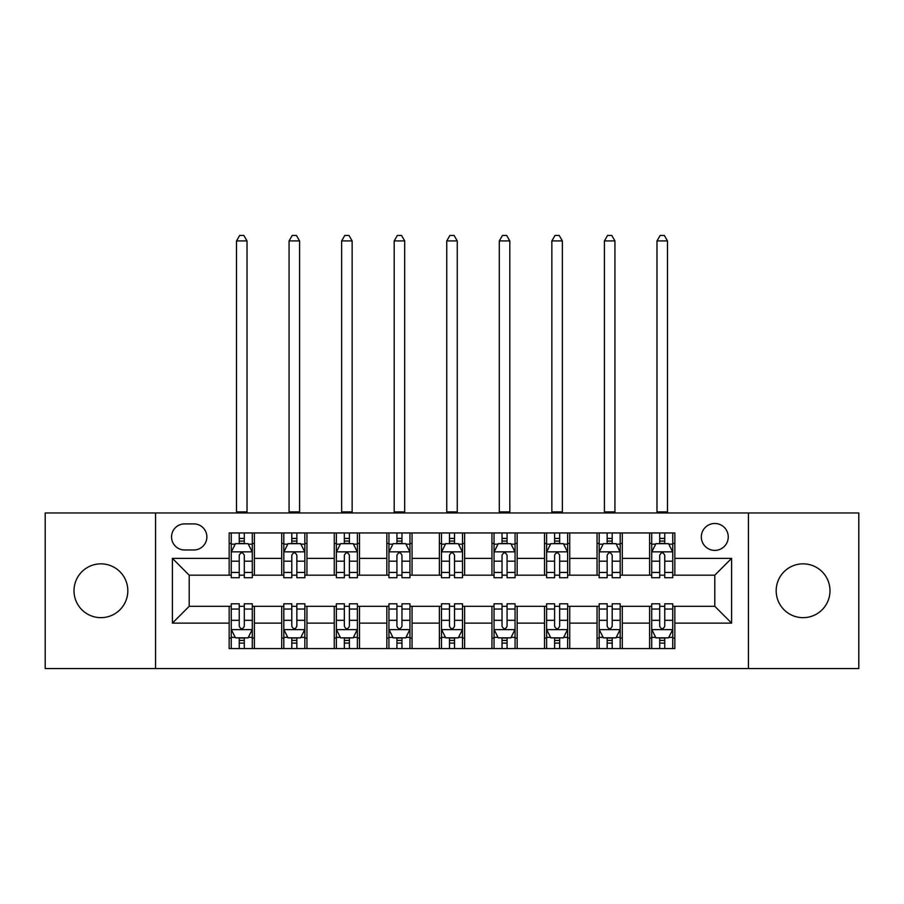 <?xml version="1.0" encoding="UTF-8"?>
<svg xmlns="http://www.w3.org/2000/svg" width="904" height="904" viewBox="0 0 904 904"><rect width="100%" height="100%" fill="white"/><g stroke="black" fill="none" stroke-linecap="round" stroke-linejoin="round"><path stroke-width="1.36" d="M803.091 563.847A26.905 26.905 0 0 0 776.174 590.753A26.905 26.905 0 0 0 803.091 617.658A26.905 26.905 0 0 0 829.996 590.753A26.905 26.905 0 0 0 803.091 563.847M100.909 563.847A26.905 26.905 0 0 0 74.004 590.753A26.905 26.905 0 0 0 100.909 617.658A26.905 26.905 0 0 0 127.826 590.753A26.905 26.905 0 0 0 100.909 563.847M714.793 523.484A13.458 13.458 0 0 0 701.334 536.931A13.458 13.458 0 0 0 714.793 550.389A13.458 13.458 0 0 0 728.251 536.931A13.458 13.458 0 0 0 714.793 523.484M748.433 668.542L858.8 668.542L858.8 512.963L748.433 512.963L748.433 668.542L155.567 668.542L155.567 512.963L45.2 512.963L45.2 668.542L155.567 668.542M184.585 549.971L193.829 549.971A13.029 13.029 0 0 0 206.869 536.931A13.029 13.029 0 0 0 193.829 523.902L184.585 523.902A13.029 13.029 0 0 0 171.545 536.931A13.029 13.029 0 0 0 184.585 549.971M748.433 512.963L155.567 512.963M229.153 623.127L172.393 623.127L172.393 558.378L229.153 558.378L229.153 575.193L189.207 575.193L189.207 606.313L229.153 606.313L229.153 648.563L674.847 648.563L674.847 606.313L714.793 606.313L714.793 575.193L674.847 575.193L674.847 558.378L731.607 558.378L731.607 623.127L674.847 623.127M674.847 558.378L674.847 532.942L229.153 532.942L229.153 558.378M649.614 532.942L649.614 575.193L651.716 575.193M659.705 575.193L664.756 575.193M672.745 575.193L674.847 575.193M649.614 575.193L620.189 575.193M597.058 532.942L597.058 575.193L599.16 575.193M607.149 575.193L612.2 575.193M597.058 575.193L567.633 575.193M544.502 532.942L544.502 575.193L546.604 575.193M554.593 575.193L559.644 575.193M544.502 575.193L515.065 575.193M491.945 532.942L491.945 575.193L494.047 575.193M502.036 575.193L507.076 575.193M491.945 575.193L462.509 575.193M439.389 532.942L439.389 575.193L441.491 575.193M449.48 575.193L454.52 575.193M439.389 575.193L409.953 575.193M386.833 532.942L386.833 575.193L388.935 575.193M396.924 575.193L401.964 575.193M386.833 575.193L357.396 575.193M334.265 532.942L334.265 575.193L336.367 575.193M344.356 575.193L349.407 575.193M334.265 575.193L304.84 575.193M281.709 532.942L281.709 575.193L283.811 575.193M291.8 575.193L296.851 575.193M281.709 575.193L252.284 575.193M229.153 575.193L231.254 575.193M239.244 575.193L244.295 575.193M229.153 606.313L231.254 606.313M239.244 606.313L244.295 606.313M252.284 606.313L254.386 606.313L254.386 648.563M283.811 606.313L254.386 606.313M291.8 606.313L296.851 606.313M304.84 606.313L306.942 606.313L306.942 648.563M336.367 606.313L306.942 606.313M344.356 606.313L349.407 606.313M357.396 606.313L359.498 606.313L359.498 648.563M388.935 606.313L359.498 606.313M396.924 606.313L401.964 606.313M409.953 606.313L412.054 606.313L412.054 648.563M441.491 606.313L412.054 606.313M449.48 606.313L454.52 606.313M462.509 606.313L464.611 606.313L464.611 648.563M494.047 606.313L464.611 606.313M502.036 606.313L507.076 606.313M515.065 606.313L517.167 606.313L517.167 648.563M546.604 606.313L517.167 606.313M554.593 606.313L559.644 606.313M567.633 606.313L569.735 606.313L569.735 648.563M599.16 606.313L569.735 606.313M607.149 606.313L612.2 606.313M620.189 606.313L622.291 606.313L622.291 648.563M651.716 606.313L622.291 606.313M659.705 606.313L664.756 606.313M672.745 606.313L674.847 606.313M254.386 532.942L254.386 575.193M229.153 543.451L231.254 543.451M239.244 543.451L244.295 543.451M252.284 543.451L254.386 543.451M229.153 638.054L231.254 638.054M239.244 638.054L244.295 638.054M252.284 638.054L254.386 638.054M281.709 606.313L281.709 648.563M306.942 532.942L306.942 575.193M281.709 543.451L283.811 543.451M291.8 543.451L296.851 543.451M304.84 543.451L306.942 543.451M281.709 638.054L283.811 638.054M291.8 638.054L296.851 638.054M304.84 638.054L306.942 638.054M334.265 606.313L334.265 648.563M334.265 638.054L336.367 638.054M344.356 638.054L349.407 638.054M357.396 638.054L359.498 638.054M359.498 532.942L359.498 575.193M334.265 543.451L336.367 543.451M344.356 543.451L349.407 543.451M357.396 543.451L359.498 543.451M386.833 606.313L386.833 648.563M386.833 638.054L388.935 638.054M396.924 638.054L401.964 638.054M409.953 638.054L412.054 638.054M412.054 532.942L412.054 575.193M386.833 543.451L388.935 543.451M396.924 543.451L401.964 543.451M409.953 543.451L412.054 543.451M439.389 606.313L439.389 648.563M439.389 638.054L441.491 638.054M449.48 638.054L454.52 638.054M462.509 638.054L464.611 638.054M464.611 532.942L464.611 575.193M439.389 543.451L441.491 543.451M449.48 543.451L454.52 543.451M462.509 543.451L464.611 543.451M491.945 606.313L491.945 648.563M491.945 638.054L494.047 638.054M502.036 638.054L507.076 638.054M515.065 638.054L517.167 638.054M517.167 532.942L517.167 575.193M491.945 543.451L494.047 543.451M502.036 543.451L507.076 543.451M515.065 543.451L517.167 543.451M544.502 606.313L544.502 648.563M544.502 638.054L546.604 638.054M554.593 638.054L559.644 638.054M567.633 638.054L569.735 638.054M569.735 532.942L569.735 575.193M544.502 543.451L546.604 543.451M554.593 543.451L559.644 543.451M567.633 543.451L569.735 543.451M597.058 606.313L597.058 648.563M597.058 638.054L599.16 638.054M607.149 638.054L612.2 638.054M620.189 638.054L622.291 638.054M622.291 532.942L622.291 575.193M597.058 543.451L599.16 543.451M607.149 543.451L612.2 543.451M620.189 543.451L622.291 543.451M649.614 606.313L649.614 648.563M649.614 638.054L651.716 638.054M659.705 638.054L664.756 638.054M672.745 638.054L674.847 638.054M649.614 543.451L651.716 543.451M659.705 543.451L664.756 543.451M672.745 543.451L674.847 543.451M189.207 575.193L172.393 558.378M189.207 606.313L172.393 623.127M731.607 558.378L714.793 575.193M731.607 623.127L714.793 606.313M244.295 538.411L239.244 538.411M252.284 572.447L244.295 572.447L244.295 577.724L252.284 577.724L252.284 552.073L248.069 543.666L235.458 543.666L231.254 552.073L231.254 577.724L239.244 577.724L239.244 572.447L231.254 572.447M231.254 552.073L231.254 532.942M252.284 552.073L252.284 532.942M239.244 543.666L239.244 532.942M244.295 532.942L244.295 543.666M244.295 572.447L244.295 555.226C242.611 551.982 240.927 551.982 239.244 555.226L239.244 572.447M236.509 512.963L236.509 240.927L247.018 240.927L243.865 235.458L239.662 235.458L236.509 240.927M247.018 512.963L247.018 240.927M239.244 643.106L244.295 643.106M231.254 609.059L239.244 609.059L239.244 603.793L231.254 603.793L231.254 629.433L235.458 637.851L248.069 637.851L252.284 629.433L252.284 603.793L244.295 603.793L244.295 609.059L252.284 609.059M252.284 629.433L252.284 648.563M231.254 629.433L231.254 648.563M244.295 637.851L244.295 648.563M239.244 648.563L239.244 637.851M239.244 609.059L239.244 626.28C240.927 629.523 242.611 629.523 244.295 626.28L244.295 609.059M296.851 538.411L291.8 538.411M304.84 572.447L296.851 572.447L296.851 577.724L304.84 577.724L304.84 552.073L300.637 543.666L288.014 543.666L283.811 552.073L283.811 577.724L291.8 577.724L291.8 572.447L283.811 572.447M283.811 552.073L283.811 532.942M304.84 552.073L304.84 532.942M291.8 543.666L291.8 532.942M296.851 532.942L296.851 543.666M296.851 572.447L296.851 555.226C295.167 551.982 293.484 551.982 291.8 555.226L291.8 572.447M289.065 512.963L289.065 240.927L299.586 240.927L296.433 235.458L292.218 235.458L289.065 240.927M299.586 512.963L299.586 240.927M349.407 538.411L344.356 538.411M357.396 572.447L349.407 572.447L349.407 577.724L357.396 577.724L357.396 552.073L353.193 543.666L340.582 543.666L336.367 552.073L336.367 577.724L344.356 577.724L344.356 572.447L336.367 572.447M336.367 552.073L336.367 532.942M357.396 552.073L357.396 532.942M344.356 543.666L344.356 532.942M349.407 532.942L349.407 543.666M349.407 572.447L349.407 555.226C347.724 551.982 346.04 551.982 344.356 555.226L344.356 572.447M341.633 512.963L341.633 240.927L352.142 240.927L348.989 235.458L344.786 235.458L341.633 240.927M352.142 512.963L352.142 240.927M401.964 538.411L396.924 538.411M409.953 572.447L401.964 572.447L401.964 577.724L409.953 577.724L409.953 552.073L405.749 543.666L393.138 543.666L388.935 552.073L388.935 577.724L396.924 577.724L396.924 572.447L388.935 572.447M388.935 552.073L388.935 532.942M409.953 552.073L409.953 532.942M396.924 543.666L396.924 532.942M401.964 532.942L401.964 543.666M401.964 572.447L401.964 555.226C400.28 551.982 398.607 551.982 396.924 555.226L396.924 572.447M394.189 512.963L394.189 240.927L404.698 240.927L401.546 235.458L397.342 235.458L394.189 240.927M404.698 512.963L404.698 240.927M291.8 643.106L296.851 643.106M283.811 609.059L291.8 609.059L291.8 603.793L283.811 603.793L283.811 629.433L288.014 637.851L300.637 637.851L304.84 629.433L304.84 603.793L296.851 603.793L296.851 609.059L304.84 609.059M304.84 629.433L304.84 648.563M283.811 629.433L283.811 648.563M296.851 637.851L296.851 648.563M291.8 648.563L291.8 637.851M291.8 609.059L291.8 626.28C293.484 629.523 295.167 629.523 296.851 626.28L296.851 609.059M344.356 643.106L349.407 643.106M336.367 609.059L344.356 609.059L344.356 603.793L336.367 603.793L336.367 629.433L340.582 637.851L353.193 637.851L357.396 629.433L357.396 603.793L349.407 603.793L349.407 609.059L357.396 609.059M357.396 629.433L357.396 648.563M336.367 629.433L336.367 648.563M349.407 637.851L349.407 648.563M344.356 648.563L344.356 637.851M344.356 609.059L344.356 626.28C346.04 629.523 347.724 629.523 349.407 626.28L349.407 609.059M396.924 643.106L401.964 643.106M388.935 609.059L396.924 609.059L396.924 603.793L388.935 603.793L388.935 629.433L393.138 637.851L405.749 637.851L409.953 629.433L409.953 603.793L401.964 603.793L401.964 609.059L409.953 609.059M409.953 629.433L409.953 648.563M388.935 629.433L388.935 648.563M401.964 637.851L401.964 648.563M396.924 648.563L396.924 637.851M396.924 609.059L396.924 626.28C398.596 629.523 400.28 629.523 401.964 626.28L401.964 609.059M454.52 538.411L449.48 538.411M462.509 572.447L454.52 572.447L454.52 577.724L462.509 577.724L462.509 552.073L458.305 543.666L445.695 543.666L441.491 552.073L441.491 577.724L449.48 577.724L449.48 572.447L441.491 572.447M441.491 552.073L441.491 532.942M462.509 552.073L462.509 532.942M449.48 543.666L449.48 532.942M454.52 532.942L454.52 543.666M454.52 572.447L454.52 555.226C452.847 551.982 451.164 551.982 449.48 555.226L449.48 572.447M446.745 512.963L446.745 240.927L457.254 240.927L454.102 235.458L449.898 235.458L446.745 240.927M457.254 512.963L457.254 240.927M449.48 643.106L454.52 643.106M441.491 609.059L449.48 609.059L449.48 603.793L441.491 603.793L441.491 629.433L445.695 637.851L458.305 637.851L462.509 629.433L462.509 603.793L454.52 603.793L454.52 609.059L462.509 609.059M462.509 629.433L462.509 648.563M441.491 629.433L441.491 648.563M454.52 637.851L454.52 648.563M449.48 648.563L449.48 637.851M449.48 609.059L449.48 626.28C451.152 629.523 452.836 629.523 454.52 626.28L454.52 609.059M507.076 538.411L502.036 538.411M515.065 572.447L507.076 572.447L507.076 577.724L515.065 577.724L515.065 552.073L510.862 543.666L498.251 543.666L494.047 552.073L494.047 577.724L502.036 577.724L502.036 572.447L494.047 572.447M494.047 552.073L494.047 532.942M515.065 552.073L515.065 532.942M502.036 543.666L502.036 532.942M507.076 532.942L507.076 543.666M507.076 572.447L507.076 555.226C505.404 551.982 503.72 551.982 502.036 555.226L502.036 572.447M499.302 512.963L499.302 240.927L509.811 240.927L506.658 235.458L502.454 235.458L499.302 240.927M509.811 512.963L509.811 240.927M502.036 643.106L507.076 643.106M494.047 609.059L502.036 609.059L502.036 603.793L494.047 603.793L494.047 629.433L498.251 637.851L510.862 637.851L515.065 629.433L515.065 603.793L507.076 603.793L507.076 609.059L515.065 609.059M515.065 629.433L515.065 648.563M494.047 629.433L494.047 648.563M507.076 637.851L507.076 648.563M502.036 648.563L502.036 637.851M502.036 609.059L502.036 626.28C503.72 629.523 505.392 629.523 507.076 626.28L507.076 609.059M559.644 538.411L554.593 538.411M567.633 572.447L559.644 572.447L559.644 577.724L567.633 577.724L567.633 552.073L563.418 543.666L550.807 543.666L546.604 552.073L546.604 577.724L554.593 577.724L554.593 572.447L546.604 572.447M546.604 552.073L546.604 532.942M567.633 552.073L567.633 532.942M554.593 543.666L554.593 532.942M559.644 532.942L559.644 543.666M559.644 572.447L559.644 555.226C557.96 551.982 556.276 551.982 554.593 555.226L554.593 572.447M551.858 512.963L551.858 240.927L562.367 240.927L559.214 235.458L555.011 235.458L551.858 240.927M562.367 512.963L562.367 240.927M554.593 643.106L559.644 643.106M546.604 609.059L554.593 609.059L554.593 603.793L546.604 603.793L546.604 629.433L550.807 637.851L563.418 637.851L567.633 629.433L567.633 603.793L559.644 603.793L559.644 609.059L567.633 609.059M567.633 629.433L567.633 648.563M546.604 629.433L546.604 648.563M559.644 637.851L559.644 648.563M554.593 648.563L554.593 637.851M554.593 609.059L554.593 626.28C556.276 629.523 557.96 629.523 559.644 626.28L559.644 609.059M612.2 538.411L607.149 538.411M620.189 572.447L612.2 572.447L612.2 577.724L620.189 577.724L620.189 552.073L615.986 543.666L603.364 543.666L599.16 552.073L599.16 577.724L607.149 577.724L607.149 572.447L599.16 572.447M599.16 552.073L599.16 532.942M620.189 552.073L620.189 532.942M607.149 543.666L607.149 532.942M612.2 532.942L612.2 543.666M612.2 572.447L612.2 555.226C610.516 551.982 608.833 551.982 607.149 555.226L607.149 572.447M604.414 512.963L604.414 240.927L614.935 240.927L611.782 235.458L607.567 235.458L604.414 240.927M614.935 512.963L614.935 240.927M607.149 643.106L612.2 643.106M599.16 609.059L607.149 609.059L607.149 603.793L599.16 603.793L599.16 629.433L603.364 637.851L615.986 637.851L620.189 629.433L620.189 603.793L612.2 603.793L612.2 609.059L620.189 609.059M620.189 629.433L620.189 648.563M599.16 629.433L599.16 648.563M612.2 637.851L612.2 648.563M607.149 648.563L607.149 637.851M607.149 609.059L607.149 626.28C608.833 629.523 610.516 629.523 612.2 626.28L612.2 609.059M664.756 538.411L659.705 538.411M672.745 572.447L664.756 572.447L664.756 577.724L672.745 577.724L672.745 552.073L668.542 543.666L655.931 543.666L651.716 552.073L651.716 577.724L659.705 577.724L659.705 572.447L651.716 572.447M651.716 552.073L651.716 532.942M672.745 552.073L672.745 532.942M659.705 543.666L659.705 532.942M664.756 532.942L664.756 543.666M664.756 572.447L664.756 555.226C663.073 551.982 661.389 551.982 659.705 555.226L659.705 572.447M656.982 512.963L656.982 240.927L667.491 240.927L664.338 235.458L660.135 235.458L656.982 240.927M667.491 512.963L667.491 240.927M659.705 643.106L664.756 643.106M651.716 609.059L659.705 609.059L659.705 603.793L651.716 603.793L651.716 629.433L655.931 637.851L668.542 637.851L672.745 629.433L672.745 603.793L664.756 603.793L664.756 609.059L672.745 609.059M672.745 629.433L672.745 648.563M651.716 629.433L651.716 648.563M664.756 637.851L664.756 648.563M659.705 648.563L659.705 637.851M659.705 609.059L659.705 626.28C661.389 629.523 663.073 629.523 664.756 626.28L664.756 609.059M281.709 623.127L254.386 623.127M281.709 558.378L254.386 558.378M334.265 558.378L306.942 558.378M334.265 623.127L306.942 623.127M386.833 558.378L359.498 558.378M386.833 623.127L359.498 623.127M439.389 558.378L412.054 558.378M439.389 623.127L412.054 623.127M491.945 558.378L464.611 558.378M491.945 623.127L464.611 623.127M544.502 558.378L517.167 558.378M544.502 623.127L517.167 623.127M597.058 558.378L569.735 558.378M597.058 623.127L569.735 623.127M649.614 558.378L622.291 558.378M649.614 623.127L622.291 623.127M252.171 551.858L231.356 551.858M231.254 544.163L235.209 544.163M248.329 544.163L252.284 544.163M239.244 561.181L231.254 561.181M252.284 561.181L244.295 561.181M244.295 541.078L239.244 541.078M236.509 511.913L247.018 511.913M231.356 629.647L252.171 629.647M252.284 637.343L248.329 637.343M235.209 637.343L231.254 637.343M244.295 620.325L252.284 620.325M231.254 620.325L239.244 620.325M239.244 640.427L244.295 640.427M304.727 551.858L283.924 551.858M283.811 544.163L287.766 544.163M300.885 544.163L304.84 544.163M291.8 561.181L283.811 561.181M304.84 561.181L296.851 561.181M296.851 541.078L291.8 541.078M289.065 511.913L299.586 511.913M357.295 551.858L336.48 551.858M336.367 544.163L340.322 544.163M353.441 544.163L357.396 544.163M344.356 561.181L336.367 561.181M357.396 561.181L349.407 561.181M349.407 541.078L344.356 541.078M341.633 511.913L352.142 511.913M409.851 551.858L389.036 551.858M388.935 544.163L392.878 544.163M405.998 544.163L409.953 544.163M396.924 561.181L388.935 561.181M409.953 561.181L401.964 561.181M401.964 541.078L396.924 541.078M394.189 511.913L404.698 511.913M283.924 629.647L304.727 629.647M304.84 637.343L300.885 637.343M287.766 637.343L283.811 637.343M296.851 620.325L304.84 620.325M283.811 620.325L291.8 620.325M291.8 640.427L296.851 640.427M336.48 629.647L357.295 629.647M357.396 637.343L353.441 637.343M340.322 637.343L336.367 637.343M349.407 620.325L357.396 620.325M336.367 620.325L344.356 620.325M344.356 640.427L349.407 640.427M389.036 629.647L409.851 629.647M409.953 637.343L405.998 637.343M392.878 637.343L388.935 637.343M401.964 620.325L409.953 620.325M388.935 620.325L396.924 620.325M396.924 640.427L401.964 640.427M462.407 551.858L441.593 551.858M441.491 544.163L445.446 544.163M458.554 544.163L462.509 544.163M449.48 561.181L441.491 561.181M462.509 561.181L454.52 561.181M454.52 541.078L449.48 541.078M446.745 511.913L457.254 511.913M441.593 629.647L462.407 629.647M462.509 637.343L458.554 637.343M445.446 637.343L441.491 637.343M454.52 620.325L462.509 620.325M441.491 620.325L449.48 620.325M449.48 640.427L454.52 640.427M514.964 551.858L494.149 551.858M494.047 544.163L498.002 544.163M511.122 544.163L515.065 544.163M502.036 561.181L494.047 561.181M515.065 561.181L507.076 561.181M507.076 541.078L502.036 541.078M499.302 511.913L509.811 511.913M494.149 629.647L514.964 629.647M515.065 637.343L511.122 637.343M498.002 637.343L494.047 637.343M507.076 620.325L515.065 620.325M494.047 620.325L502.036 620.325M502.036 640.427L507.076 640.427M567.52 551.858L546.705 551.858M546.604 544.163L550.559 544.163M563.678 544.163L567.633 544.163M554.593 561.181L546.604 561.181M567.633 561.181L559.644 561.181M559.644 541.078L554.593 541.078M551.858 511.913L562.367 511.913M546.705 629.647L567.52 629.647M567.633 637.343L563.678 637.343M550.559 637.343L546.604 637.343M559.644 620.325L567.633 620.325M546.604 620.325L554.593 620.325M554.593 640.427L559.644 640.427M620.076 551.858L599.273 551.858M599.16 544.163L603.115 544.163M616.234 544.163L620.189 544.163M607.149 561.181L599.16 561.181M620.189 561.181L612.2 561.181M612.2 541.078L607.149 541.078M604.414 511.913L614.935 511.913M599.273 629.647L620.076 629.647M620.189 637.343L616.234 637.343M603.115 637.343L599.16 637.343M612.2 620.325L620.189 620.325M599.16 620.325L607.149 620.325M607.149 640.427L612.2 640.427M672.644 551.858L651.829 551.858M651.716 544.163L655.671 544.163M668.79 544.163L672.745 544.163M659.705 561.181L651.716 561.181M672.745 561.181L664.756 561.181M664.756 541.078L659.705 541.078M656.982 511.913L667.491 511.913M651.829 629.647L672.644 629.647M672.745 637.343L668.79 637.343M655.671 637.343L651.716 637.343M664.756 620.325L672.745 620.325M651.716 620.325L659.705 620.325M659.705 640.427L664.756 640.427"/></g></svg>
